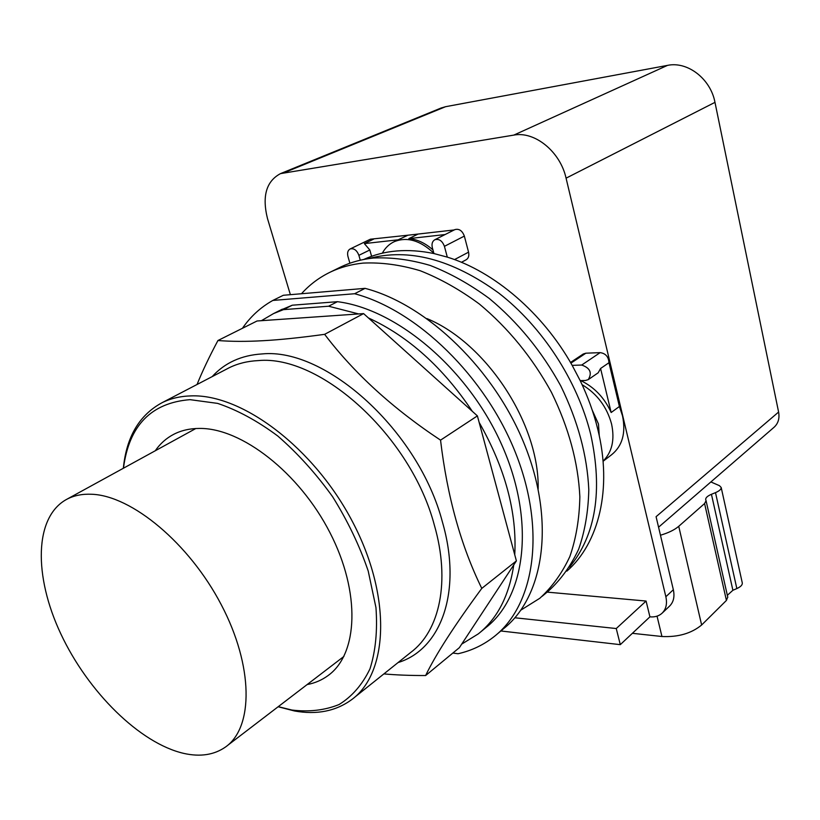 <?xml version="1.0" encoding="UTF-8"?>
<svg xmlns="http://www.w3.org/2000/svg" width="820" height="820" viewBox="0 0 820 820"><rect width="100%" height="100%" fill="white"/><g stroke="black" fill="none" stroke-linecap="round" stroke-linejoin="round"><path stroke-width="1.23" d="M91.635 494.255C131.63 495.577 189.225 543.229 221.297 604.781C253.616 666.281 253.575 727.36 225.602 746.948C214.245 754.912 200.346 757.075 183.885 753.426C139.81 743.361 87.976 691.813 60.844 633.911C33.569 576.101 34.061 516.579 67.107 499.113C74.169 495.464 82.349 493.845 91.635 494.255M155.257 450.774C160.136 443.681 166.286 438.198 173.707 434.323C181.251 430.428 189.83 428.46 199.445 428.429C241.398 427.845 299.341 472.679 329.988 532.723C360.902 592.706 358.145 654.155 328.01 675.608C321.829 680.128 314.859 683.121 307.1 684.587M123.461 468.21C128.965 425.641 151.147 402.794 190.004 399.658L217.607 403.389C237.39 410.031 257.449 420.906 277.775 436.014C297.701 453.327 315.966 473.54 332.551 496.643C347.649 520.823 359.539 545.618 368.211 571.017L375.96 607.61C377.61 630.713 375.611 651.121 369.984 668.833C362.44 684.546 352.149 696.436 339.09 704.524C324.822 710.294 309.089 712.129 291.889 710.038L278.246 706.666M123.338 468.271C126.464 436.773 139.41 414.899 162.175 402.651C170.765 398.417 180.431 396.162 191.193 395.886C242.207 393.918 314.224 447.997 352.774 522.248C391.632 596.427 388.454 672.554 351.964 699.429C336.026 711.155 316.868 715.009 294.462 710.971L278.134 706.748M197.046 384.498C202.202 371.655 209.161 356.997 217.935 340.526C231.414 341.591 246.543 341.643 263.312 340.689C279.917 339.798 300.356 337.676 324.628 334.334C354.199 373.284 392.841 408.555 440.545 440.145C447.248 496.571 460.994 545.997 481.781 588.401C454.587 625.291 435.871 654.329 425.621 675.536C409.979 675.557 396.07 675.014 383.883 673.907M461.701 644.12L513.74 564.939C509.23 595.607 497.432 618.577 478.347 633.85L461.701 644.12L459.374 647.667L425.621 675.536M513.74 564.939L516.395 560.9L481.781 588.401M516.395 560.9L477.394 415.894L440.545 440.145M477.394 415.894L363.588 313.599L324.628 334.334M363.588 313.599L257.06 320.989L217.935 340.526M479.146 422.402C505.202 468.24 517.061 512.367 514.745 554.771M368.416 317.945C408.298 336.22 442.933 367.339 472.299 411.312M328.615 306.219L283.454 309.632L292.289 305.204L337.44 301.688L328.615 306.219L358.637 313.937M261.416 320.681L273.542 313.578L283.454 309.632M337.44 301.688C397.146 309.099 468.435 369.348 501.84 445.014C535.501 520.649 525.938 596.499 485.973 627.546L480.54 632.046M279.415 310.636L292.289 305.204M452.845 653.058L458.083 653.735C471.674 650.68 483.882 644.817 494.716 636.135C534.64 604.473 546.171 530.335 515.78 453.429C485.563 376.564 417.062 310.216 354.619 293.734L272.845 300.438L283.351 295.272L365.074 288.353C427.363 304.558 495.475 370.302 525.353 446.654C555.417 523.027 543.67 596.868 503.705 628.591L497.022 634.198M242.433 328.297C250.479 316.592 260.616 307.295 272.845 300.438M365.074 288.353L354.619 293.734M660.459 535.224C668.423 532.877 674.511 529.904 678.734 526.307L704.585 503.541L706.071 500.733L705.671 499.564C705.579 497.75 707.506 495.987 711.442 494.296L715.501 492.635C719.396 490.954 721.293 489.243 721.19 487.49L719.447 485.676L710.889 481.945M727.34 595.31L732.895 590.277L736.842 588.576C740.634 586.843 742.459 584.988 742.305 583.01L742.254 582.774M632.374 633.317L661.945 636.505C678.15 637.263 691.373 633.429 701.633 625.004L726.418 600.424L727.729 597.062M592.265 410.226L598.477 424.001L599.276 435.861M603.059 461.158C612.079 452.158 614.908 439.766 611.556 423.971C606.902 406.904 597.083 393.805 582.097 384.672M658.562 527.219L773.967 427.353C778.19 423.561 779.738 418.466 778.6 412.05L714.978 102.356C710.622 78.812 687.519 61.049 667.49 65.385L445.567 106.702L440.822 108.127M662.263 613.032L669.438 606.246C673.538 602.249 674.839 596.745 673.343 589.734L656.082 516.692L778.6 412.05M500.856 630.98L620.299 644.653L616.25 628.54L514.898 617.778M290.372 294.677L267.484 218.54C261.939 196.216 266.274 181.24 280.481 173.625L513.802 135.105C534.794 130.985 560.285 151.7 566.077 178.165L665.861 596.734C667.367 603.776 666.076 609.301 661.986 613.298C658.829 616.097 654.811 617.275 649.922 616.845L620.299 644.653M433.841 253.226C420.26 240.362 407.017 236.529 394.112 241.736C389.1 244.124 385.164 247.947 382.315 253.185M394.994 241.295L407.96 235.207L418.077 234.059L408.862 238.62C417.195 239.327 425.221 243.079 432.939 249.885M580.785 380.603C594.367 387.183 604.494 397.823 611.166 412.511L619.407 406.494L622.513 415.842C626.008 433.083 622.349 446.07 611.515 454.813L603.069 461.301M547.145 592.122L646.088 601.05L616.25 628.54M646.088 601.05L649.922 616.845M349.884 263.22L347.957 256.475C347.085 252.816 347.823 250.315 350.15 248.952L370.394 239.204L407.96 235.207M373.623 239.122L364.357 243.601L369.82 249.977L371.593 256.291M398.735 239.747L364.357 243.601M445.055 234.561L408.862 238.62M418.077 234.059L454.218 229.938M570.515 362.471L583.286 353.984L585.87 353.194L600.148 352.631C605.652 353.41 608.594 356.782 608.963 362.727L619.407 406.494M608.963 362.727L600.578 368.487L598.18 372.792L588.247 379.639L585.47 380.48L580.181 380.613L572.175 365.361L581.698 365.043C590.154 367.975 592.337 372.833 588.247 379.639M611.166 412.511L600.578 368.487M454.311 229.928L454.864 229.61C459.108 228.493 462.265 230.656 464.356 236.088L468.558 252.17C469.327 255.789 468.507 258.331 466.098 259.807L461.434 262.297M426.984 318.601C486.742 343.283 539.662 424.381 538.156 489.15M350.15 248.952C353.943 248.06 356.854 250.182 358.883 255.327L360.267 260.207M432.324 247.599C431.505 243.837 432.345 241.203 434.856 239.717C439.1 238.61 442.298 240.824 444.43 246.328L447.3 257.121L433.934 253.554L432.324 247.599M301.483 293.734C309.796 284.468 319.646 277.15 331.034 271.758C340.833 267.176 351.524 264.296 363.116 263.097C381.228 262.236 400.232 264.768 420.127 270.702C440.207 278.605 459.969 289.716 479.403 304.056C508.338 328.154 532.354 357.571 551.44 392.298C568.731 427.671 578.202 462.5 579.853 496.797C579.422 518.609 576.091 538.525 569.849 556.534C562.11 573.149 552.096 587.058 539.826 598.262L520.925 610.09M433.934 253.554C407.591 248.152 384.19 250.12 363.731 259.468M572.175 365.361C542.717 312.881 494.019 271.471 447.3 257.121M566.866 571.13C598.846 543.414 612.55 488.761 597.739 429.126C593.731 412.767 587.878 396.603 580.181 380.613M338.035 268.324L341.222 266.756C351.021 262.174 361.712 259.263 373.295 258.044C391.386 257.142 410.348 259.602 430.182 265.444C450.2 273.244 469.88 284.243 489.222 298.439C518.004 322.311 541.866 351.483 560.788 385.953C577.926 421.07 587.253 455.684 588.801 489.806C588.299 511.506 584.906 531.329 578.633 549.277C570.853 565.851 560.818 579.74 548.539 590.943L542.153 596.304M569.521 567.122C595.894 534.906 602.946 490.626 590.697 434.313C577.495 380.726 542.245 326.657 498.601 292.945C452.005 259.222 408.626 247.794 368.457 258.648M226.586 369.113L229.026 367.832C237.749 363.516 247.507 361.107 258.279 360.595C320.384 354.547 411.015 436.23 434.374 525.23C450.569 581.247 439.704 630.846 410.922 652.279L353.82 697.943M398.079 662.55C440.873 649.553 462.623 591.753 442.431 522.063C418.702 430.9 325.735 347.434 262.103 353.933C241.449 355.203 224.803 362.768 212.175 376.616M715.501 492.635L736.842 588.576M711.442 494.296L732.895 590.277M704.585 503.541L726.418 600.424M678.734 526.307L701.633 625.004M657.035 616.158L661.945 636.505M284.581 172.518L445.567 106.702M513.802 135.105L667.49 65.385M566.077 178.165L714.978 102.356M665.861 596.734L673.343 589.734M369.82 249.977L358.883 255.327M464.356 236.088L444.43 246.328M600.148 352.631L581.698 365.043M585.87 353.194L570.904 363.147M468.558 252.17L454.526 259.581M227.027 745.851L343.908 656.43M67.107 499.113L195.816 428.522M328.01 675.608L329.548 674.419M162.175 402.651L226.607 369.102M273.542 313.578L282.367 309.16M721.19 487.49L742.305 583.01M706.071 500.733L727.791 597.308M395.814 240.895L394.112 241.736M280.481 173.625L441.508 107.85M454.864 229.61L434.856 239.717M331.034 271.758L341.222 266.756"/></g></svg>

